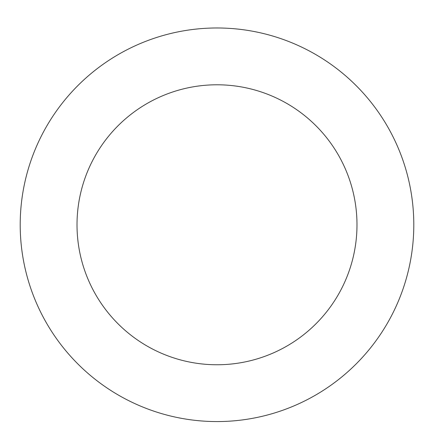 <?xml version="1.0" encoding="UTF-8"?>
<svg xmlns="http://www.w3.org/2000/svg" width="434" height="434" viewBox="0 0 434 434"><rect width="100%" height="100%" fill="white"/><g stroke="black" fill="none" stroke-linecap="round" stroke-linejoin="round"><path stroke-width="0.65" d="M21.7 200.562A196.797 196.797 0 0 0 293.677 406.018A196.797 196.797 0 0 0 335.623 67.747A196.797 196.797 0 0 0 21.7 200.562M78.077 207.55A139.987 139.987 0 0 0 271.543 353.699A139.987 139.987 0 0 0 301.38 113.079A139.987 139.987 0 0 0 78.077 207.55"/></g></svg>
